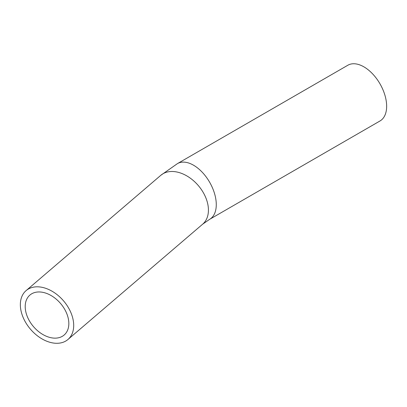 <?xml version="1.0" encoding="UTF-8"?>
<svg xmlns="http://www.w3.org/2000/svg" width="407" height="407" viewBox="0 0 407 407"><rect width="100%" height="100%" fill="white"/><g stroke="black" fill="none" stroke-linecap="round" stroke-linejoin="round"><path stroke-width="0.61" d="M68.834 323.545A26.313 17.811 49.4 0 1 64.133 335.037A26.313 17.811 49.4 0 1 33.491 326.633A26.313 17.811 49.4 0 1 29.915 295.065A26.313 17.811 49.4 0 1 54.187 297.548A26.313 17.811 49.4 0 1 68.834 323.545M20.35 304.665A32.173 21.78 -130.6 0 0 38.263 336.452A32.173 21.78 -130.6 0 0 67.944 339.494A32.173 21.78 -130.6 0 0 63.568 300.89A32.173 21.78 -130.6 0 0 26.104 290.608A32.173 21.78 -130.6 0 0 20.35 304.665M209.615 219.348L379.985 120.981A32.173 18.574 -120 0 0 379.985 83.832A32.173 18.574 -120 0 0 347.812 65.257L177.442 163.619A32.173 18.574 -120 0 1 202.233 172.237A32.173 18.574 -120 0 1 216.275 204.619A32.173 18.574 -120 0 1 209.615 219.348L202.681 224.165A32.173 21.78 -130.6 0 0 208.43 210.114A32.173 21.78 -130.6 0 0 190.517 178.322A32.173 21.78 -130.6 0 0 160.836 175.285L26.104 290.608M202.681 224.165L67.944 339.494M160.836 175.285L177.442 163.619"/></g></svg>
